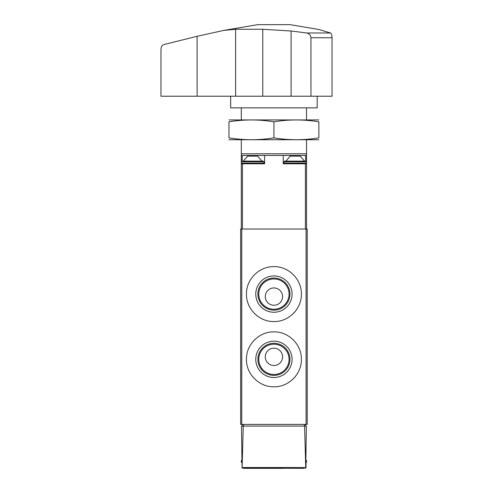 <?xml version="1.0" encoding="UTF-8"?>
<svg xmlns="http://www.w3.org/2000/svg" width="493" height="493" viewBox="0 0 493 493"><rect width="100%" height="100%" fill="white"/><g stroke="black" fill="none" stroke-linecap="round" stroke-linejoin="round"><path stroke-width="0.74" d="M301.383 294.099C301.691 279.328 288.676 266.337 273.942 266.639C259.182 266.312 246.136 279.365 246.463 294.087C246.136 308.821 259.152 321.867 273.911 321.559C288.67 321.861 301.679 308.895 301.383 294.099L301.383 294.099M306.079 229.023L240.639 229.023L240.639 424.411L307.207 424.411L307.207 229.023L306.079 229.023L306.079 424.411M301.383 359.342C301.691 344.57 288.676 331.573 273.942 331.875C259.182 331.549 246.136 344.601 246.463 359.329C246.136 374.064 259.152 387.11 273.911 386.802C288.67 387.104 301.679 374.138 301.383 359.342L301.383 359.342M304.064 468.35L242.088 468.103L241.484 426.075L243.259 426.075L242.088 468.103M243.782 468.35L283.241 468.35M306.363 426.075L305.759 468.103L304.588 426.075L306.363 426.075M306.042 462.668L305.999 467.524M243.259 426.075L304.588 426.075M305.167 468.35L305.759 468.103M305.543 426.075L305.543 424.411M242.303 426.075L242.303 424.411M305.876 460.031L306.541 460.696L306.541 462.027L305.876 462.693M299.282 283.555A27.46 27.46 0 0 0 298.813 282.495M286.211 269.542A27.46 27.46 0 0 0 284.467 268.74M263.398 268.734A27.46 27.46 0 0 0 262.449 269.153M254.505 274.681A27.46 27.46 0 0 0 253.556 275.679M249.785 281.004A27.46 27.46 0 0 0 248.564 283.561M248.558 304.619A27.46 27.46 0 0 0 249.378 306.412M261.345 318.509A27.46 27.46 0 0 0 263.367 319.452M284.455 319.458A27.46 27.46 0 0 0 285.274 319.1M293.329 313.523A27.46 27.46 0 0 0 299.269 304.662M292.078 294.099A18.155 18.155 0 0 0 264.846 278.372A18.155 18.155 0 0 0 264.846 309.82A18.155 18.155 0 0 0 292.078 294.099M299.282 348.791A27.46 27.46 0 0 0 298.813 347.731M286.211 334.784A27.46 27.46 0 0 0 284.467 333.983M263.398 333.977A27.46 27.46 0 0 0 262.449 334.39M254.505 339.923A27.46 27.46 0 0 0 253.556 340.922M249.785 346.246A27.46 27.46 0 0 0 248.564 348.797M248.558 369.861A27.46 27.46 0 0 0 249.378 371.654M261.345 383.751A27.46 27.46 0 0 0 263.367 384.688M284.455 384.7A27.46 27.46 0 0 0 285.274 384.343M293.329 378.766A27.46 27.46 0 0 0 299.269 369.898M292.078 359.342A18.155 18.155 0 0 0 264.846 343.615A18.155 18.155 0 0 0 264.846 375.062A18.155 18.155 0 0 0 292.078 359.342M289.064 294.099A15.141 15.141 0 0 0 266.349 280.985A15.141 15.141 0 0 0 266.349 307.213A15.141 15.141 0 0 0 289.064 294.099M282.575 296.595A8.652 8.652 0 0 0 269.597 289.101A8.652 8.652 0 0 0 269.597 304.089A8.652 8.652 0 0 0 282.575 296.595M289.964 294.099A16.041 16.041 0 0 0 265.9 280.203A16.041 16.041 0 0 0 265.9 307.989A16.041 16.041 0 0 0 289.964 294.099M289.064 359.342A15.141 15.141 0 0 0 266.349 346.228A15.141 15.141 0 0 0 266.349 372.455A15.141 15.141 0 0 0 289.064 359.342M282.575 356.84A8.652 8.652 0 0 0 269.597 349.346A8.652 8.652 0 0 0 269.597 364.339A8.652 8.652 0 0 0 282.575 356.84M289.964 359.342A16.041 16.041 0 0 0 265.9 345.445A16.041 16.041 0 0 0 265.9 373.232A16.041 16.041 0 0 0 289.964 359.342M241.305 107.862L241.305 119.848M241.305 139.821L241.305 155.461L283.241 155.461L283.241 163.787L306.541 163.787L306.541 229.023M306.541 139.821L306.541 153.798L241.305 153.798M306.541 107.862L306.541 119.848M304.545 161.125L285.909 161.125L290.198 156.127L300.255 156.127L304.545 161.125L305.876 161.125L284.572 161.125L283.906 161.79L306.541 161.79L306.541 153.798M241.305 155.461L241.305 161.79L263.94 161.79L263.94 163.121L241.305 163.121L241.305 229.023M241.305 163.787L264.605 163.787L264.605 155.461M306.541 163.787L306.541 163.121L283.906 163.121L284.572 163.787M305.635 161.125L305.635 155.461L283.241 155.461M305.635 155.461L306.541 155.461M284.572 161.125L285.909 161.125M257.648 156.127L247.597 156.127L243.302 161.125L261.943 161.125L257.648 156.127M263.94 161.79L263.274 161.125L243.302 161.125M223.699 30.418L257.777 24.65L290.069 24.65L319.082 29.555L330.513 32.988C331.401 33.598 331.906 35.182 332.029 37.745L332.029 96.215L160.971 96.215L160.971 49.503C161.119 46.823 162.037 45.183 163.738 44.586L197.114 36.297L223.705 30.418L235.623 29.266L235.623 96.215M235.623 29.266L262.763 29.266L291.098 31.004L306.775 32.988C309.21 33.598 310.602 35.182 310.947 37.745L310.947 96.215M306.775 32.988L330.513 32.988M317.196 96.215L317.196 107.862L230.65 107.862L230.65 96.215M228.986 139.729L318.86 139.729M318.86 137.867C318.86 140.314 318.86 140.314 318.86 137.867C303.879 140.32 288.904 140.32 273.923 137.867C258.942 140.32 243.967 140.32 228.986 137.867C228.986 140.314 228.986 140.314 228.986 137.867L228.986 121.802C228.986 119.349 228.986 119.349 228.986 121.802C243.967 119.349 258.942 119.349 273.923 121.802C288.904 119.349 303.879 119.349 318.86 121.802C318.86 119.349 318.86 119.349 318.86 121.802L318.86 137.867M228.986 119.935L318.86 119.935M273.923 121.802L273.923 137.867M241.767 229.023L241.767 424.411M305.475 467.524L242.371 467.524M304.397 426.075L304.397 424.411M243.45 426.075L243.45 424.411M241.786 460.696L241.305 460.696L241.971 460.031M241.798 462.027L241.305 462.027L241.971 462.693M306.541 460.696L306.061 460.696M306.541 462.027L306.048 462.027M242.439 163.787L242.439 229.023M305.407 163.787L305.407 229.023M242.217 161.125L242.217 155.461M291.098 31.004L291.098 96.215M197.114 36.297L197.114 96.215M262.763 29.266L262.763 96.215M332.029 37.745L310.947 37.745M241.305 460.696L241.305 462.027M306.541 161.79L305.876 161.125L306.541 161.79L306.541 163.121L305.876 163.787M283.906 161.79L283.906 163.121M241.305 161.79L241.971 161.125L241.305 161.79L241.305 163.121L241.971 163.787M263.94 163.121L263.274 163.787"/></g></svg>
